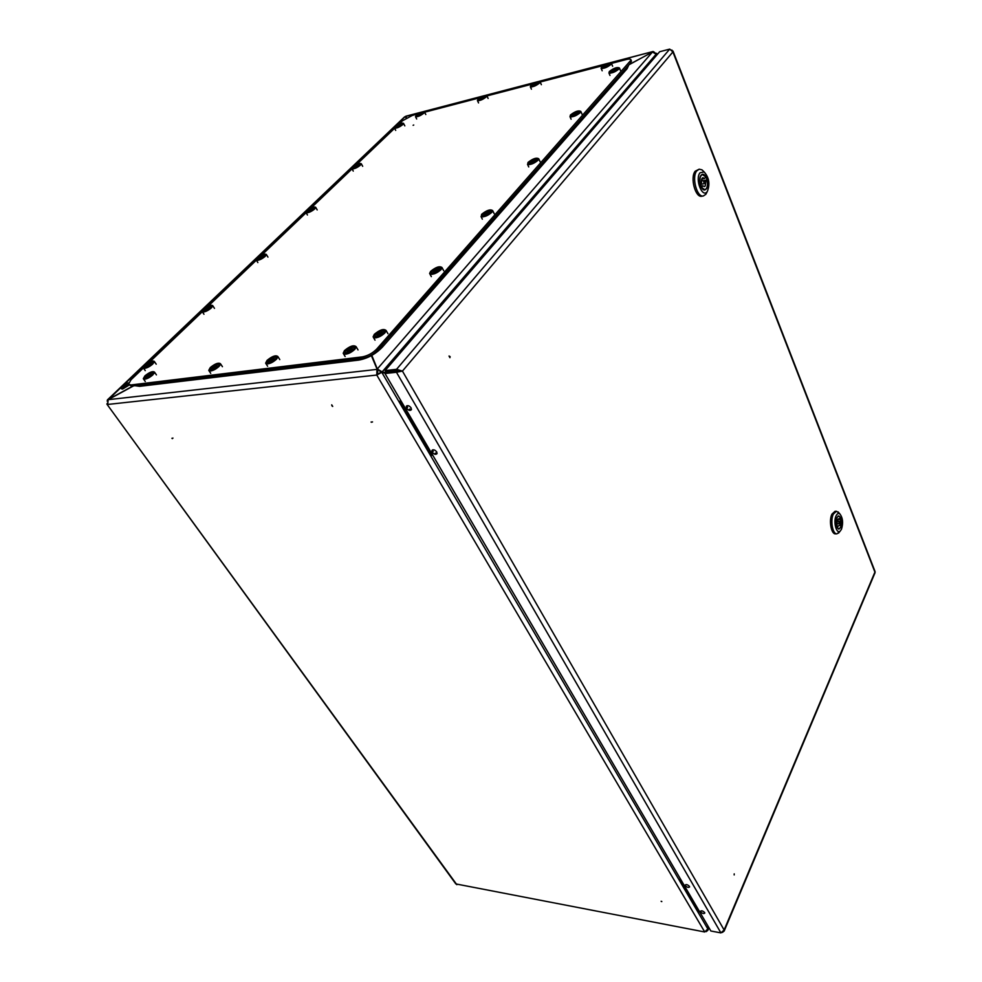 <?xml version="1.0" encoding="UTF-8"?>
<svg xmlns="http://www.w3.org/2000/svg" width="982" height="982" viewBox="0 0 982 982"><rect width="100%" height="100%" fill="white"/><g stroke="black" fill="none" stroke-linecap="round" stroke-linejoin="round"><path stroke-width="1.47" d="M661.794 901.464L661.181 901.353L661.794 901.464M661.758 901.623L661.132 901.28M332.26 406.204L331.793 405.468L332.26 406.204M331.72 404.842L332.702 406.425L331.72 404.842M172.292 438.623L172.979 438.095L171.924 438.291M371.282 422.223L371.969 422.162L371.282 422.223M371.073 422.039L372.534 421.916L371.073 422.039M629.167 64.542L652.735 51.972M406.56 117.877L405.873 116.207L421.266 112.169M406.352 117.987L405.419 116.477L420.271 112.586M371.564 355.533L377.726 370.73L371.38 355.644M108.155 399.686L376.941 369.392L376.769 375.05L107.725 404.449L108.155 399.686L133.589 385.865M656.086 54.01L656.344 55.569M385.386 373.062L380.574 372.448L376.769 375.05L381.777 372.313L707.801 928.911L707.838 925.817M656.811 55.029L656.639 53.421L655.51 53.114M708.047 926.186L707.801 928.788M708.685 927.278L707.936 930.175L706.303 931.611M707.801 928.911L704.732 931.979L455.832 883.923L107.038 404.339M456.851 884.708L106.928 404.191L107.21 403.32M654.503 52.316L653.104 51.494L610.558 62.799M107.603 399.723L404.412 117.054L405.075 116.662L406.217 118.073M133.147 385.914L107.431 399.895L107.222 401.221M405.075 116.662L108.266 399.637M377.726 370.73L377.628 374.056M371.81 355.398L377.309 368.974L382.145 371.883L385.754 372.644M656.136 55.814L656.16 54.182L652.453 52.021L628.946 64.787M652.453 52.021L377.309 368.974L380.942 372.018L385.472 372.964M380.942 372.018L382.145 371.883L656.16 54.182M449.535 356.441L449.952 357.202L449.535 356.441M449.032 356.024L450.112 356.626L449.928 357.669L449.032 356.024M734.18 874.925L734.217 873.87M704.634 912.548C702.903 910.842 701.516 910.412 700.461 911.247L700.62 911.812C702.339 913.518 703.726 913.947 704.781 913.1L704.364 912.56M689.389 886.353C687.658 884.61 686.246 884.181 685.191 885.052L685.35 885.666C687.081 887.397 688.492 887.826 689.548 886.955L689.389 886.353M436.72 451.929C434.891 449.744 433.308 449.253 431.97 450.443L432.24 452.199C434.069 454.371 435.652 454.875 436.99 453.672L436.72 451.929M432.657 449.842L433.197 451.45M411.077 407.837C409.248 405.615 407.653 405.112 406.29 406.29L406.56 408.23C408.389 410.439 409.985 410.955 411.335 409.752L411.077 407.837M407.002 405.701L407.555 407.493M875.011 571.438L874.987 572.85M722.347 932.446L724.176 931.022L724.127 929.991L720.923 932.9L710.858 930.997L384.993 373.516L385.852 372.522L402.436 371.086L396.544 369.318L397.329 370.668L385.877 371.933L385.091 370.595L396.544 369.318L669.724 49.112L672.903 51.948L671.872 50.033M397.305 371.257L396.458 372.264L402.436 371.086L724.127 929.991L874.913 572.101L672.903 51.948L402.436 371.086M720.923 932.9L396.458 372.264L384.993 373.516M435.357 453.132L437.088 453.254M409.506 409.113L411.458 409.347M401.208 371.221L397.329 370.668M669.724 49.112L659.646 51.739L385.091 370.595M411.47 409.224L410.807 409.347L411.47 409.224M433.111 451.18L432.767 449.805L433.111 451.18M407.481 407.211L407.125 405.664L407.481 407.211M839.193 523.504L838.775 521.197L839.193 523.504M837.204 527.8L838.923 528.917L840.702 527.285L841.157 519.515L840.31 521.344L839.058 521.368M837.339 527.8L838.198 525.947L839.917 525.321L840.31 521.344M836.848 517.588C835.363 523.431 836.063 527.26 838.923 529.102L840.752 527.42C842.225 521.589 841.525 517.76 838.653 515.931L836.848 517.588M841.476 529.237C843.366 523.001 842.838 517.919 839.905 513.979C838.481 512.972 837.229 513.561 836.124 515.746C833.018 521.786 836.566 534.76 840.248 531.004L841.476 529.237M839.561 531.851L836.897 533.84C832.65 534.392 830.109 520.374 833.35 514.089L836.431 511.266L839.205 513.181M836.431 511.266L835.044 511.303L831.95 514.126C828.698 520.399 831.251 534.404 835.498 533.852L836.897 533.84M836.468 525.971L838.198 525.947M837.756 519.564L841.157 519.515M840.261 517.269L839.414 519.097L838.726 518.754C837.523 519.22 837.057 520.865 837.302 523.688L836.443 525.542C835.67 520.337 836.406 517.195 838.665 516.115L840.261 517.269M838.051 519.122L839.414 519.097M704.217 183.499L703.431 180.578L704.217 183.499M701.455 187.452L704.855 189.722L706.279 188.704C707.568 186.58 707.801 183.659 706.966 179.976L704.401 181.879M701.602 187.427L702.793 185.758L704.376 186.605L705.211 186.003L705.776 181.621M700.767 185.954L701.013 184.248M700.976 175.348C697.895 179.055 701.136 191.085 704.892 189.943L706.365 188.9C709.409 185.156 706.193 173.2 702.412 174.33L700.976 175.348M707.347 191.392C710.17 184.076 709.102 177.582 704.155 171.936L699.97 172.807C694.777 179.252 702.412 198.671 707.249 191.527L707.347 191.392M707.077 191.944L705.849 194.289L703.419 195.934C696.987 197.885 691.414 177.263 696.729 170.917L699.172 169.186L701.97 169.837L704.033 171.813M699.172 169.186L695.195 171.212C689.867 177.558 695.452 198.168 701.897 196.216L703.419 195.934M701.676 179.264L702.167 180.823M700.829 186.126L702.793 185.758M703.64 180.602L706.966 179.976M705.739 176.883L704.548 178.528L702.965 177.681C701.7 178.221 701.234 179.878 701.565 182.664L700.362 184.334C699.344 179.019 700.043 175.753 702.449 174.55L705.739 176.883M701.737 179.068L704.548 178.528M679.704 879.479L680.857 879.676L699.749 911.996L698.607 911.787L679.704 879.479L680.158 878.473M399.846 401.257L401.135 401.135L432.841 455.366L431.552 455.439L399.846 401.257L400.644 400.288M413.103 125.303L413.729 125.021M631.266 60.663L630.677 62.823L377.53 350.328C373.356 354.539 368.545 357.166 363.07 358.209L362.297 356.883L130.925 384.969L131.711 386.086L128.802 384.649M363.07 358.209L131.711 386.086M130.925 384.969L128.482 384.183L131.048 379.739L143.372 367.98M149.804 361.842L202.304 311.748M208.196 306.139L256.363 260.169L257.849 262.575M261.777 255.013L306.114 212.713M311.134 207.926L352.047 168.879M356.724 164.424L394.604 128.286M398.974 124.113L402.485 120.761L412.366 115.41L417.694 114.01M424.641 112.206L479.535 97.856M486.937 95.929L532.354 84.059M540.174 82.022L603.058 65.598M612.645 66.285L611.442 63.413C609.331 62.32 606.029 63.486 601.524 66.874L601.156 68.31C603.991 68.666 607.244 67.377 610.902 64.431L611.442 63.413L626.307 59.521C629.315 58.785 630.886 58.981 631.033 60.086L376.769 349.003L377.53 350.328M362.297 356.883C367.759 355.84 372.583 353.213 376.769 349.003M398.017 125.905L400.644 124.149L400.239 125.365L396.961 126.15M400.19 124.456L398.925 125.635M399.748 125.033L400.705 124.874M398.827 125.708L398.643 125.107L397.244 126.052M397.894 125.831L397.465 126.617M399.073 125.549L397.354 126.617M400.73 124.849L399.023 125.549M400.386 124.309L399.821 125.389M402.718 124.64L403.516 123.351C401.883 122.603 399.109 123.683 395.206 126.568L394.58 128.151C396.765 128.335 399.478 127.157 402.718 124.64L402.448 124.076C401.859 125.389 400.067 126.568 397.096 127.623L395.66 127.218M403.111 124.223L402.141 123.806M395.721 127.648L395.451 128.261M419.019 114.513L421.622 112.77L420.775 113.433L422.027 113.225L421.266 113.961L417.951 114.771M421.18 113.077L419.94 114.231M421.732 113.47L420.885 113.986M423.156 112.427L423.672 113.139M419.83 114.342L419.633 113.728L418.222 114.673M419.314 114.943L418.479 115.225M419.965 114.194L418.369 115.225M421.744 113.458L420.038 114.145M421.376 112.93L420.738 113.446M423.77 113.225L424.531 111.985C422.874 111.236 420.075 112.304 416.159 115.213L415.558 116.735C417.767 116.932 420.505 115.753 423.77 113.225M424.114 112.856L423.475 112.734M416.712 116.244L416.442 116.858M354.968 167.21L355.877 166.83L354.281 166.768L355.116 165.97L358.332 164.571L357.399 165.295L358.663 165.123L357.829 165.921L354.6 167.333L355.423 166.375L354.527 166.645M357.374 165.516L354.797 166.559M352.955 168.929L353.225 168.241L353.532 168.843M357.89 164.878L356.454 166.191M356.515 166.13L354.87 167.198M358.074 164.743L357.362 165.32M309.784 210.148L308.458 210.479L309.367 209.62L312.681 208.196L311.662 208.994L312.939 208.847L312.043 209.694L308.716 211.13L309.612 210.111L308.729 210.357M312.08 209.632L312.939 208.847L311.54 208.736L308.974 210.283M307.354 212.1L307.734 212.738M314.166 207.779L314.792 208.528M312.227 208.503L311.527 208.712M309.821 210.209L309.109 211.007M311.969 209.682L309.011 210.995M310.729 209.878L310.521 209.24L310.975 209.804M312.411 208.368L311.846 209.694M260.205 257.493L258.867 257.8L259.837 256.879L263.262 255.418L262.157 256.29L263.446 256.167L262.476 257.1L259.052 258.561L260.009 257.456L259.15 257.665M263.139 256.425L262.108 256.462M262.108 256.437L262.403 257.075L259.383 257.615M257.701 259.579L258.156 260.267M262.808 255.737L260.991 256.523L261.519 257.161M260.512 257.935L259.052 258.561L261.126 257.259M263.151 256.412L262.525 257.014M262.98 255.602L262.071 256.511M613.075 70.594L611.442 71.048L612.142 70.262L615.824 68.666L615.039 69.378L616.598 69.108L615.898 69.906L612.203 71.502L612.891 70.544L611.688 70.925M615.898 69.845L616.598 69.108L615.039 69.378L615.125 69.992M610.301 72.435L610.608 73.147M617.801 68.335L618.341 69.17M615.407 68.998L611.921 70.851M613.406 71.17L612.584 71.379M614.253 70.225L612.473 71.367M613.897 70.679L613.603 69.747L614.081 70.446M615.493 68.912L614.965 69.624M574.225 114.17L572.567 114.612L573.328 113.752L577.146 112.12L576.287 112.905L577.895 112.66L577.134 113.519L573.304 115.152L574.053 114.121L572.837 114.477M577.576 112.942L575.415 113.887M577.551 112.979L576.287 112.905L576.409 113.593M571.401 116.121L571.794 116.895M576.716 112.451L573.058 114.403M574.617 114.808L574.274 114.231L573.684 115.029M575.44 113.826L573.586 115.004M575.734 112.734L576.152 113.63M575.133 114.194L574.826 113.249L575.317 113.961M531.876 161.686L530.182 162.104L531.017 161.171L534.969 159.501L534.036 160.361L535.669 160.152L534.846 161.085L530.869 162.754L531.692 161.637L530.476 161.956M535.35 160.447L534.036 160.361L534.183 161.134M528.991 163.761L529.507 164.608M534.539 159.845L530.697 161.907M532.33 162.386L531.925 161.76L531.274 162.631M535.325 160.471L531.176 162.595M533.521 160.115L534.024 161.146M532.87 161.662L532.539 160.692L533.066 161.416M534.625 159.771L533.778 160.005M485.501 213.708L483.782 214.088L484.703 213.069L488.803 211.363L487.772 212.321L489.453 212.137L488.533 213.168L484.421 214.874L485.317 213.646L484.101 213.941M488.373 211.707L486.495 212.75L486.753 213.475M487.759 212.591L487.956 213.18L487.723 212.591L489.453 212.137L488.533 213.168L486.851 213.352M482.555 215.942L483.23 216.85M491.601 212.578L491.442 211.842M486.606 213.61L486.25 212.615L484.31 213.904M486.004 214.42L485.574 213.781L484.421 214.874L486.962 213.34M487.317 211.977L487.772 212.873M488.447 211.646L487.723 212.333M481.119 98.323L479.719 98.716L480.456 97.979L483.758 96.531L482.923 97.206L484.273 96.985L483.537 97.721L480.223 99.182L480.959 98.274L479.952 98.605M482.911 97.427L480.21 98.507M482.96 97.783L482.555 97.083L481.917 98.212M478.369 100.741L478.664 100.066L478.946 100.667M482.125 97.991L480.591 99.047M481.364 98.851L480.48 99.047M148.11 376.131L146.306 375.983L147.484 374.854L151.191 373.332L149.865 374.412L151.203 374.375L150.025 375.517L146.306 377.039L147.472 375.713L146.662 375.811M150.074 375.419L151.203 374.375L149.804 374.608M149.804 374.51L150.172 375.32M144.98 378.242L145.692 379.04M150.749 373.639L146.834 375.811M148.036 376.204L146.809 376.916M149.951 375.468L146.772 376.879M147.472 375.21L147.987 376.008M149.08 375.492L148.663 374.572L149.411 375.48M150.884 373.541L149.78 374.658M213.389 367.428L211.867 367.698L213.033 366.519L216.973 364.923L215.647 366.053L217.108 366.004L215.93 367.182L211.989 368.79L213.155 367.403L212.235 367.526M215.586 366.176L215.991 367.084L217.108 366.004L215.586 366.237M210.553 370.018L211.388 370.889M219.575 365.832L219.379 365.144M216.519 365.255L212.394 367.526M213.769 367.98L212.443 368.667M214.407 367.268L212.493 368.643M215.844 367.133L214.42 367.256M214.751 367.182L214.334 366.212L215.083 367.158M216.641 365.157L215.61 366.065M206.355 308.913L204.993 309.207L206.048 308.188L209.583 306.715L208.38 307.673L209.694 307.587L208.626 308.594L205.103 310.079L206.146 308.888L205.312 309.048M209.362 307.845L208.331 307.845M208.331 307.796L208.65 308.532L206.294 309.809M203.765 311.171L204.317 311.895M209.141 307.022L205.52 309.023M206.662 309.367L205.508 309.968M206.183 309.858L205.545 309.956M209.387 307.832L208.552 308.557M207.521 308.643L207.214 307.869L207.816 308.606M209.289 306.912L208.614 308.544M434.547 270.885L432.78 271.253L433.786 270.111L438.046 268.381L436.916 269.436L438.635 269.301L437.628 270.443L433.344 272.186L434.339 270.848L433.123 271.081M437.616 268.724L436.511 268.638L435.799 270.701M437.653 270.345L438.635 269.301L436.916 269.436L437.15 270.431M431.515 273.327L432.387 274.309M440.893 269.768L440.734 268.81M435.738 270.725L435.357 269.706L433.308 271.069M435.051 271.621L434.596 270.983L433.344 272.186L435.812 270.639M437.677 268.675L436.867 269.461M147.509 364.899L148.036 365.353L146.281 365.218L149.915 362.775L151.068 362.616L149.767 363.671L151.081 363.622L149.927 364.727L146.281 366.237L147.423 364.948L146.625 365.058M150.762 363.892L149.718 363.856M149.718 363.77L150.062 364.555L149.73 363.696L150.774 362.824M144.968 367.415L145.631 368.189M150.627 362.935L146.809 365.046M147.975 365.427L146.711 366.126M148.552 364.813L146.772 366.114M150.774 363.88L148.564 364.801M147.41 364.469L147.889 365.194M148.982 364.715L148.589 363.831L149.301 364.703M378.242 334.064L376.437 334.383L377.554 333.131L381.986 331.351L380.734 332.542L382.477 332.468L381.372 333.72L376.916 335.5L378.021 334.027L376.818 334.187M382.133 332.775L380.623 332.812L380.415 331.941L376.99 334.199M375.136 336.74L376.266 337.796M384.883 332.935L384.711 331.732M381.544 331.707L380.439 331.977M378.303 334.138L378.794 334.788L378.291 334.175L376.916 335.5L378.487 335.292L379.531 333.855M382.096 332.812L379.543 333.831L379.15 332.763L379.887 333.745M381.605 331.658L380.672 332.567L380.979 333.684M604.703 66.739L605.513 66.531L605.022 65.917L603.586 66.42L604.286 65.659L607.907 64.088L607.122 64.775L608.656 64.517L607.968 65.291L604.335 66.862L605.022 65.917L603.832 66.31M607.968 65.229L607.22 65.377M602.469 67.783L602.764 68.482M607.477 64.419L604.077 66.224M606.348 65.61L604.593 66.727M606.557 64.689L606.901 65.438M606.004 66.04L605.722 65.143L606.176 65.819M607.588 64.321L607.134 65.401M534.171 84.489L532.686 84.906L533.41 84.157L536.847 82.648L536.037 83.335L537.461 83.102L536.737 83.851L533.3 85.36L534.012 84.44L532.931 84.796M536.749 83.801L537.461 83.102L535.976 83.568M531.618 86.269L531.9 86.907M538.615 82.316L539.143 83.102M536.418 82.979L533.177 84.698M536.663 83.851L533.668 85.238M534.589 84.968L533.545 85.225M534.981 84.452L534.736 83.679L535.153 84.243M536.553 82.869L536.062 83.936M346.707 350.623L352.084 347.64L350.795 348.856L352.513 348.794L351.372 350.058L346.941 351.826L348.082 350.341L346.916 350.488M352.157 349.101L350.721 348.905L351.126 350.009M345.222 353.09L346.364 354.134M354.956 349.175L354.772 347.984M351.642 347.996L347.677 349.408L347.076 350.5M348.303 350.365L347.481 351.691M349.555 350.181L347.444 351.654M348.365 350.451L348.856 351.065L346.732 350.586M352.133 349.126L349.58 350.157M349.653 350.108L349.236 349.052L349.997 350.071M351.703 347.947L350.746 348.88M270.467 360.21L268.835 360.492L270.001 359.277L274.138 357.608L272.824 358.774L274.395 358.725L273.229 359.94L269.08 361.609L270.234 360.185L269.215 360.308M273.696 357.951L272.738 357.792L271.572 360.087M273.278 359.829L274.395 358.725L272.763 358.958M272.763 358.933L273.18 359.891M267.534 362.861L268.491 363.806M276.863 358.774L276.654 357.89M272.174 359.928L271.413 358.958L269.387 360.32M270.909 360.824L270.492 360.32L269.608 361.486M273.782 357.878L272.775 358.786L273.119 359.891L269.596 361.462M618.893 69.035L619.446 68.004C617.285 66.862 613.91 68.028 609.319 71.502L608.963 72.975C611.884 73.355 615.186 72.042 618.893 69.035M618.955 68.973L618.157 68.654M610.239 72.361L609.92 73.196M360.369 165.197L361.278 163.724C359.621 162.914 356.785 164.006 352.771 167.026L352.072 168.818C354.293 169.014 357.067 167.812 360.369 165.197M580.215 112.66L580.841 111.445C578.656 110.156 575.182 111.347 570.432 114.992L570.051 116.711C573.046 117.128 576.434 115.778 580.215 112.66M580.374 112.464L579.503 112.083M571.315 115.999L571.033 116.944M314.657 208.994L315.676 207.288C313.995 206.404 311.098 207.533 306.961 210.664L306.188 212.726C308.471 212.922 311.294 211.682 314.657 208.994M315.32 208.258L314.535 208.061M307.329 212.075L307.096 212.836M538.026 160.226L538.75 158.802C536.528 157.365 532.944 158.568 528.034 162.411L527.616 164.424C530.71 164.878 534.183 163.491 538.026 160.226M538.296 159.894L537.338 159.403M528.856 163.589L528.635 164.669M265.152 256.412L266.318 254.436C264.612 253.479 261.642 254.645 257.394 257.91L256.523 260.279C258.855 260.476 261.728 259.187 265.152 256.412M265.975 255.455L265.128 255.222M257.652 259.53L257.456 260.377M491.835 212.321L492.682 210.614C490.399 209.019 486.716 210.246 481.634 214.309L481.18 216.678C484.372 217.157 487.919 215.709 491.835 212.321M492.24 211.805L491.172 211.204M482.395 215.696L482.236 216.924M211.363 307.918L212.713 305.623C210.97 304.604 207.926 305.807 203.569 309.22L202.587 311.945C204.98 312.116 207.902 310.778 211.363 307.918M212.394 306.715L211.461 306.433M203.704 311.098L203.544 312.031M441.028 269.62L442.023 267.558C439.69 265.803 435.898 267.067 430.632 271.351L429.613 273.438L430.153 274.174C433.455 274.653 437.076 273.131 441.028 269.62M441.605 268.859L440.402 268.123M431.307 272.996L431.245 274.395M152.726 364.077L154.284 361.388C152.505 360.32 149.374 361.56 144.894 365.132L143.802 368.287C146.244 368.422 149.227 367.023 152.726 364.077M154.002 362.554L152.971 362.248M144.882 367.317L144.771 368.348M384.883 332.923L386.061 330.431C383.667 328.504 379.739 329.805 374.302 334.346L373.111 336.875L373.811 337.722C377.211 338.164 380.906 336.556 384.883 332.923M385.668 331.867L384.306 330.983M374.866 336.31L374.94 337.931M486.176 96.948L486.863 95.782C485.059 94.923 482.101 96.027 477.988 99.084L477.485 100.594C479.879 100.827 482.776 99.624 486.176 96.948M152.885 374.854L154.469 372.08C152.652 370.95 149.46 372.215 144.906 375.873L143.298 378.671L143.814 379.15C146.318 379.285 149.338 377.861 152.885 374.854M154.186 373.283L153.106 372.927M144.882 378.131L144.796 379.212M218.986 366.482L220.459 363.733C218.47 362.395 215.07 363.671 210.258 367.587L208.749 370.386L209.338 370.95C212.1 371.159 215.316 369.674 218.986 366.482M220.164 365.009L218.986 364.518M210.381 369.821L210.357 371.049M610.964 64.358L610.19 64.076M602.42 67.733L602.101 68.531M539.499 83.053L540.137 81.936C538.197 80.978 535.104 82.107 530.82 85.311L530.378 86.784C532.956 87.079 536 85.827 539.499 83.053M539.683 82.856L538.946 82.635M531.593 86.244L531.287 86.968M354.858 349.285L356.098 346.658C353.741 344.78 349.862 346.094 344.461 350.599L343.197 353.262L343.921 354.097C347.272 354.49 350.918 352.894 354.858 349.285M355.73 348.107L354.355 347.247M344.952 352.673L345.038 354.281M276.458 359.216L277.845 356.491C275.697 354.944 272.1 356.245 267.043 360.406L265.643 363.156L266.294 363.831C269.289 364.113 272.677 362.567 276.458 359.216M277.513 357.841L276.249 357.202M267.325 362.579L267.337 363.966M424.052 111.604L482.211 96.383M486.262 95.328L535.116 82.537M539.413 81.42L605.906 64.014M704.732 931.979L376.769 375.05M396.888 125.058C396.986 124.027 398.557 122.873 401.626 121.584C398.262 123.02 396.789 124.186 397.194 125.082M121.412 388.811L122.578 389.056L129.121 385.091L122.664 389.019M121.265 388.59L122.431 388.982L129.047 384.993M128.888 384.76L122.259 388.749L121.142 387.829M128.581 382.98L128.016 382.992C122.529 385.239 120.614 387.068 122.271 388.467L128.691 384.551M126.739 384.208C127.66 384.969 126.604 385.987 123.548 387.239C122.627 386.466 123.695 385.46 126.739 384.208M127.304 384.76L123.388 387.252M630.677 62.823L630.211 61.657M134.89 385.705L139.64 386.331L137.48 385.398M139.64 386.331L358.602 360.124L356.478 358.995M382.133 347.419L382.342 344.866M626.725 69.133L627.289 66.666M396.249 126.322L397.084 127.415L401.687 124.923L400.828 123.83L396.249 126.322M417.215 114.943L418.123 116.011L422.714 113.519L421.794 112.464L417.215 114.943M416.613 116.048C416.896 114.833 418.627 113.63 421.806 112.464L423.463 112.709C422.861 113.998 421.094 115.164 418.123 116.207L416.663 115.815M353.827 166.78L354.539 168.057L359.314 165.467C360.369 164.338 360.124 163.92 358.577 164.203L353.827 166.78M359.829 164.19L360.173 164.485C359.547 165.933 357.669 167.198 354.551 168.278L353.152 167.799M355.914 166.805L355.337 166.13M357.485 165.933L357.202 165.086M308.041 210.455C306.875 211.682 307.071 212.173 308.618 211.94L313.589 209.24C314.743 208.012 314.535 207.521 312.988 207.767L308.041 210.455M307.243 211.903C307.341 210.59 309.269 209.215 313.012 207.754L314.547 208.098C313.884 209.694 311.908 211.044 308.63 212.161L307.28 211.609M258.475 257.714C257.21 259.052 257.345 259.629 258.892 259.444L264.072 256.633C265.336 255.295 265.189 254.719 263.63 254.915L258.475 257.714M264.723 254.952L265.152 255.283C264.453 257.063 262.366 258.524 258.904 259.678L257.603 259.052M260.046 257.026L260.549 257.873M610.644 71.17C609.822 72.287 610.399 72.631 612.387 72.202L617.568 69.391C618.39 68.286 617.801 67.942 615.8 68.372L610.644 71.17M610.178 72.152C609.994 71.207 611.872 69.943 615.812 68.372L618.169 68.752C617.555 70.139 615.628 71.379 612.4 72.435L610.252 71.87M612.928 70.52L613.443 71.158M614.793 70.053L614.462 69.305M614.683 69.182L615.027 69.943M571.794 114.685C570.873 115.901 571.426 116.318 573.451 115.937L578.864 112.991C579.761 111.788 579.208 111.371 577.17 111.764L571.794 114.685M579.11 111.752L579.527 112.23C578.877 113.777 576.851 115.09 573.463 116.171L571.328 115.483M574.089 114.096L574.666 114.796M529.421 162.128C528.402 163.454 528.93 163.957 530.992 163.626L536.638 160.545C537.645 159.219 537.117 158.716 535.043 159.072L529.421 162.128M536.909 159.096L537.399 159.624C536.712 161.343 534.576 162.767 531.004 163.871L528.893 163.049M531.728 161.6L532.244 162.423M483.046 214.051C481.917 215.524 482.395 216.114 484.494 215.844L490.423 212.615C491.54 211.142 491.049 210.553 488.95 210.835L483.046 214.051M490.693 210.897L491.27 211.486C490.546 213.425 488.3 214.972 484.507 216.101L482.432 215.132M485.329 213.646L486.029 214.371M479.13 98.801C478.222 99.857 478.602 100.201 480.284 99.845L485.034 97.267C485.943 96.211 485.562 95.868 483.88 96.236L479.13 98.801M485.415 96.187L485.734 96.506C485.145 97.819 483.328 99.01 480.284 100.054L478.627 99.612M482.911 97.795L482.567 97.108M146.011 375.738C144.452 377.395 144.452 378.193 146.023 378.144L151.78 375.014C153.339 373.356 153.327 372.559 151.756 372.62L146.011 375.738M152.603 372.681L153.18 373.074C152.394 375.37 150.013 377.137 146.023 378.401L144.82 377.591M147.717 375.075L148.282 375.934M211.474 367.452C209.927 369.171 210.025 369.993 211.756 369.932L217.783 366.654C219.317 364.936 219.207 364.113 217.464 364.199L211.474 367.452M218.458 364.261L219.109 364.739C218.335 367.133 215.88 368.95 211.768 370.202L210.369 369.244M213.29 366.752L213.941 367.784M204.649 309.048C203.249 310.521 203.335 311.184 204.882 311.048L210.283 308.115C211.67 306.654 211.584 305.991 210.038 306.126L204.649 309.048M211.02 306.175L211.498 306.531C210.762 308.508 208.565 310.091 204.894 311.294L203.642 310.594M206.281 308.385L206.797 309.22M432.068 271.13C430.803 272.763 431.233 273.475 433.357 273.266L439.58 269.878C440.832 268.246 440.402 267.534 438.267 267.755L432.068 271.13M439.887 267.841L440.562 268.491C439.801 270.688 437.407 272.37 433.369 273.536L431.344 272.395M437.137 270.431L436.867 269.731M145.987 364.997C144.452 366.605 144.452 367.378 145.999 367.317L151.645 364.236C153.18 362.628 153.167 361.867 151.621 361.941L145.987 364.997M152.48 361.99L153.02 362.37C152.247 364.58 149.902 366.311 145.999 367.563L144.82 366.789M147.644 364.31L148.208 365.169M375.775 334.162C374.351 335.979 374.719 336.826 376.867 336.703L383.422 333.131C384.821 331.315 384.453 330.48 382.293 330.615L375.775 334.162M383.741 330.701L384.539 331.437C383.753 333.941 381.2 335.795 376.879 336.998L374.915 335.684M378.095 333.978L378.831 334.739M377.874 333.377L378.23 334.003M381.041 333.671L380.709 332.849L381.053 333.671M602.825 66.555C602.003 67.635 602.555 67.967 604.507 67.549L609.601 64.787C610.411 63.707 609.847 63.376 607.895 63.805L602.825 66.555M609.847 63.756L610.203 64.149C609.589 65.512 607.698 66.715 604.519 67.783L602.42 67.242M606.79 64.591L607.097 65.291M607.87 65.278L606.373 65.585M532.023 85.017C531.152 86.072 531.606 86.416 533.398 86.035L538.308 83.372C539.167 82.316 538.713 81.972 536.909 82.365L532.023 85.017M531.508 86.035C531.164 85.274 532.968 84.047 536.921 82.353L538.958 82.672C538.357 84.01 536.503 85.201 533.41 86.256L531.569 85.778M535.939 83.961L535.595 83.249M345.91 350.439C344.437 352.28 344.756 353.152 346.855 353.054L353.422 349.482C354.87 347.64 354.551 346.769 352.44 346.879L345.91 350.439M353.778 346.965L354.588 347.677C353.802 350.243 351.237 352.133 346.867 353.348L344.989 352.047M347.984 349.653L348.5 350.537M268.356 360.259C266.834 362.027 267.018 362.874 268.908 362.8L275.156 359.387C276.666 357.62 276.47 356.773 274.579 356.871L268.356 360.259M275.709 356.945L276.421 357.509C275.647 359.977 273.143 361.83 268.921 363.07L267.325 361.977M270.283 359.522L271.007 360.701M656.639 53.421L657.13 54.661M708.967 927.757L707.936 930.175M653.104 51.494L609.81 62.823M607.06 63.548L538.75 81.42M536.197 82.095L485.648 95.328M483.242 95.954L423.5 111.592M875.085 572.616L724.176 931.022M673.014 51.089L875.097 571.659M837.278 521.221L838.775 521.197M838.247 528.93L838.923 528.917M839.905 513.979L838.088 511.892M840.248 531.004L838.518 533.14M838.002 516.127L838.665 516.115M837.229 523.86L838.837 523.836M701.43 180.958L703.431 180.578M703.959 189.882L704.855 189.722M704.155 171.936L701.97 169.837M707.249 191.527L705.849 194.289M701.578 174.722L702.449 174.55M700.264 184.395L703.922 183.708M128.605 382.931L128.09 382.955C123.413 384.809 121.081 386.626 121.117 388.381M127.292 384.662L123.29 387.178M631.5 61.252L631.033 60.086M358.602 360.124C367.661 358.491 375.627 354.121 382.477 347.014L627.093 68.703L628.824 64.935M402.448 124.076L400.852 123.83C397.612 125.045 395.869 126.248 395.623 127.451M395.709 130.397L394.506 128.09M404.83 125.88L403.516 123.351M416.675 118.994L415.496 116.686M425.807 114.526L424.531 111.985M360.173 164.485L358.602 164.19C355.128 165.516 353.299 166.805 353.115 168.057M311.625 209.019L311.797 209.694M265.533 255.934L263.655 254.903C259.616 256.511 257.591 257.996 257.579 259.371M615.812 69.894L614.278 70.201M579.846 112.942L577.183 111.752C573.881 112.746 571.905 114.096 571.266 115.802M576.213 112.955L576.324 113.605M537.731 160.348L535.067 159.059C531.471 160.152 529.384 161.613 528.819 163.417M533.962 160.41L534.098 161.134M491.638 212.235L488.975 210.835C485.108 211.989 482.899 213.573 482.358 215.549M487.882 213.192L487.673 212.578M485.734 96.506L483.893 96.224C480.763 97.316 478.983 98.531 478.578 99.869M153.646 373.749L151.805 372.608C147.202 374.375 144.87 376.18 144.82 378.009M150.148 375.357L149.792 374.67M219.575 365.451L217.513 364.175C212.947 365.795 210.553 367.649 210.344 369.723M215.586 366.077L215.954 367.108M211.916 307.182L210.074 306.114C206.048 307.587 203.9 309.195 203.63 310.95M440.967 269.264L438.303 267.742C434.019 269.08 431.675 270.799 431.282 272.886M437.506 270.406L435.836 270.615M437.076 270.431L436.806 269.719M153.487 363.033L151.67 361.916C147.14 363.684 144.857 365.439 144.82 367.194M384.993 332.223L382.342 330.59C377.775 331.99 375.271 333.88 374.854 336.261M610.485 64.837L607.907 63.793C604.028 65.364 602.175 66.604 602.359 67.525M355.054 348.463L352.489 346.855C347.8 348.34 345.296 350.255 344.94 352.624M351.065 350.009L350.697 349.138M348.88 351.028L348.156 350.292M276.887 358.258L274.629 356.847C270.148 358.283 267.705 360.161 267.3 362.493M609.982 75.467L608.914 72.926M620.649 70.925L619.446 68.004M353.262 171.089L351.986 168.757M362.677 166.314L361.278 163.724M571.107 119.215L569.977 116.649M582.154 114.44L580.841 111.445M307.44 215.009L306.077 212.64M317.186 209.927L315.676 207.288M528.733 166.928L527.518 164.338M540.174 161.87L538.75 158.802M267.951 257.124L266.318 254.436M482.334 219.17L481.033 216.568M494.228 213.757L492.682 210.614M203.974 314.265L202.378 311.822M214.481 308.36L212.713 305.623M431.331 276.642L429.932 274.027M443.729 270.774L442.023 267.558M145.25 370.619L143.519 368.14M156.212 364.175L154.284 361.388M375.014 340.153L373.491 337.526M387.939 333.708L386.061 330.431M374.424 337.882L373.811 337.722M478.553 102.926L477.424 100.545M488.115 98.433L486.863 95.782M145.262 381.495L143.507 378.991M156.42 374.903L154.469 372.08M210.725 373.344L209.019 370.779M222.423 366.691L220.459 363.733M602.175 70.79L601.107 68.274M531.422 89.178L530.317 86.747M541.364 84.685L540.137 81.936M345.136 356.515L343.565 353.888M358.025 349.923L356.098 346.658M267.607 366.237L265.95 363.635M279.784 359.584L277.845 356.491"/></g></svg>
